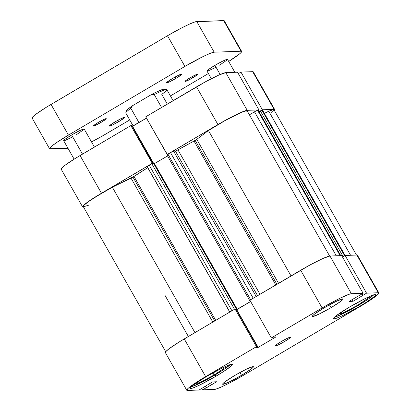 <?xml version="1.0" encoding="UTF-8"?>
<svg xmlns="http://www.w3.org/2000/svg" width="411" height="411" viewBox="0 0 411 411"><rect width="100%" height="100%" fill="white"/><g stroke="black" fill="none" stroke-linecap="round" stroke-linejoin="round"><path stroke-width="0.62" d="M374.031 294.517L368.729 298.792L358.377 305.332A23.617 2.173 -29.6 0 1 334.426 317.205L342.856 313.732L358.377 305.332A23.617 2.173 -29.6 0 0 373.707 294.887M230.699 364.161L225.398 368.441L215.045 374.976A23.617 2.173 -29.6 0 1 191.094 386.849L199.525 383.381L215.045 374.976A23.617 2.173 -29.6 0 0 230.376 364.531M331.071 307.618L329.483 304.828L331.071 307.618L340.678 301.386L342.81 299.506L343.015 299.028L342.625 298.879L335.772 301.566L324.13 307.865A17.714 1.629 -29.6 0 1 343 298.992A17.714 1.629 -29.6 0 1 331.071 307.618A17.714 1.629 -29.6 0 1 312.201 316.491A17.714 1.629 -29.6 0 1 324.13 307.865L314.523 314.096L312.391 315.977L312.185 316.46L312.576 316.604L319.429 313.922L331.071 307.618M241.493 375.325L239.911 372.536L241.493 375.325L251.106 369.099L253.238 367.218L253.443 366.735L253.053 366.591L246.199 369.273L234.558 375.577A17.714 1.629 -29.6 0 1 253.428 366.704A17.714 1.629 -29.6 0 1 241.493 375.325A17.714 1.629 -29.6 0 1 222.628 384.198A17.714 1.629 -29.6 0 1 234.558 375.577L224.951 381.804L222.819 383.684L222.613 384.167L223.003 384.311L229.857 381.629L241.493 375.325M284.546 341.536L283.754 340.138L284.546 341.536L289.354 338.417L290.418 337.477L290.325 337.164L286.899 338.51L281.078 341.659A8.857 0.817 -29.6 0 1 290.515 337.22A8.857 0.817 -29.6 0 1 284.546 341.536A8.857 0.817 -29.6 0 1 275.113 345.97L278.725 344.685L284.546 341.536M359.25 306.601L358.49 305.265L359.25 306.601L366.792 301.951L374.308 296.547L375.675 294.79L375.14 294.589L371.744 295.581L365.718 298.278L349.71 306.945A24.352 2.24 -29.6 0 1 375.654 294.744A24.352 2.24 -29.6 0 1 359.25 306.601A24.352 2.24 -29.6 0 1 333.306 318.802A24.352 2.24 -29.6 0 1 349.71 306.945L336.496 315.509L333.568 318.099L333.285 318.756L333.819 318.957L337.215 317.965L343.242 315.268L359.25 306.601M215.919 376.25L215.159 374.909L215.919 376.25L223.461 371.595L230.977 366.191L232.343 364.434L231.809 364.233L228.413 365.23L222.387 367.927L206.379 376.589A24.352 2.24 -29.6 0 1 232.323 364.387A24.352 2.24 -29.6 0 1 215.919 376.25A24.352 2.24 -29.6 0 1 189.974 388.446A24.352 2.24 -29.6 0 1 206.379 376.589L193.165 385.158L190.236 387.743L189.954 388.405L190.488 388.606L193.884 387.609L199.91 384.912L215.919 376.25M357.467 255.277L356.856 255.046L378.269 292.745L366.545 293.166L345.132 255.467L356.856 255.046L345.132 255.467L342.507 257.014L345.132 255.467L366.545 293.166L378.269 292.745L378.885 292.976L377.313 295L368.657 301.222L359.969 306.575L243.518 375.253L229.374 383.083L221.298 387.008L215.765 389.176L202.515 389.905L216.623 381.768L212.518 381.917L199.078 390.029L186.743 390.219L188.315 388.195L190.442 386.479L205.654 376.615L256.443 346.663L257.281 346.632L255.832 347.49L258.17 347.408L275.951 336.922L273.613 337.005L272.159 337.863L271.322 337.893L249.903 300.194L300.693 270.243L322.111 307.942L271.322 337.893L326.858 305.198L340.539 297.96L349.864 294.019L363.113 293.29L349.006 301.422L353.111 301.278L366.545 293.166L353.111 301.278L352.14 299.573L353.111 301.278L349.006 301.422L363.113 293.29L351.39 293.711L329.976 256.012L322.918 258.488L310.218 264.859L249.903 300.194L271.322 337.893L272.159 337.863L273.613 337.005L275.951 336.922L258.17 347.408L236.757 309.709L236.315 309.724L250.653 301.515L236.757 309.709L258.17 347.408L255.832 347.49L257.281 346.632L235.868 308.938L235.03 308.969L179.705 341.654L169.029 348.78L165.648 351.759L165.325 352.52M341.7 255.591L329.976 256.012L341.7 255.591L363.113 293.29L341.7 255.591M378.865 292.925L357.447 255.226A28.046 2.579 150.4 0 0 356.856 255.046L378.269 292.745A28.046 2.579 -29.6 0 1 378.865 292.925A28.046 2.579 -29.6 0 1 359.969 306.575L243.518 375.253A28.046 2.579 -29.6 0 1 214.234 389.484L202.515 389.905L206.142 387.763L205.259 386.201L206.142 387.763L206.481 387.753L205.51 386.047L206.481 387.753L216.623 381.768L212.518 381.917L199.078 390.029L187.354 390.45A28.046 2.579 -29.6 0 1 186.764 390.27A28.046 2.579 -29.6 0 1 205.654 376.615L184.241 338.921L235.03 308.969L256.443 346.663L205.654 376.615L184.241 338.921A28.046 2.579 150.4 0 0 165.35 352.571L186.764 390.27M281.078 341.659L276.274 344.772L275.108 345.954A8.857 0.817 -29.6 0 1 281.078 341.659M202.515 389.905L201.703 388.482L202.515 389.905M351.39 293.711L329.976 256.012A28.046 2.579 150.4 0 0 300.693 270.243L322.111 307.942A28.046 2.579 -29.6 0 1 351.39 293.711M235.03 308.969L235.868 308.938L257.281 346.632L256.443 346.663L235.03 308.969M362.106 293.88L362.918 295.309L362.106 293.88M226.029 366.951L224.298 367.013L226.029 366.951L214.095 375.007L212.883 372.88L214.095 375.007L226.029 366.951M195.754 383.299L198.482 383.196L197.768 381.937L198.482 383.196L214.095 375.007L198.482 383.196L195.754 383.299M369.361 297.307L367.629 297.369L369.361 297.307L357.426 305.363L356.214 303.236L357.426 305.363L369.361 297.307M339.085 313.65L341.813 313.552L341.099 312.293L341.813 313.552L357.426 305.363L341.813 313.552L339.085 313.65M82.59 206.892A28.046 2.579 -29.6 0 1 101.481 193.237L80.068 155.538A28.046 2.579 150.4 0 0 61.177 169.193L82.59 206.892A28.046 2.579 -29.6 0 0 83.181 207.072L82.57 206.841L82.894 206.081L86.269 203.101L101.481 193.237L80.068 155.538L130.857 125.586L152.27 163.285L101.481 193.237L152.455 163.28L130.857 125.586L75.532 158.271L64.851 165.402L62.724 167.118L61.152 169.142M258.94 109.912L237.527 72.213L225.803 72.634L247.217 110.333L258.94 109.912L258.221 110.333L258.94 109.912L237.527 72.213L225.803 72.634L218.739 75.11L206.039 81.481L145.73 116.816L196.52 86.865L217.933 124.559L232.076 116.734L243.307 111.473L247.217 110.333L258.94 109.912M167.334 154.505L217.933 124.559L167.149 154.51L145.73 116.816L167.334 154.505M261.571 110.261L262.372 109.788L274.096 109.362L274.712 109.593L274.337 110.42A28.046 2.579 -29.6 0 0 274.687 109.542A28.046 2.579 -29.6 0 0 274.096 109.362L252.683 71.668L240.959 72.089L238.334 73.636L240.959 72.089L262.372 109.788L274.096 109.362L252.683 71.668L240.959 72.089L262.372 109.788L261.571 110.261M253.294 71.899L252.683 71.668A28.046 2.579 150.4 0 1 253.274 71.843L274.687 109.542M146.48 118.132L132.142 126.347L132.583 126.331L153.36 162.905L132.583 126.331L146.48 118.132M131.695 125.555L130.857 125.586L131.695 125.555L152.979 163.023L131.695 125.555M196.52 86.865L217.933 124.559A28.046 2.579 -29.6 0 1 247.217 110.333L225.803 72.634A28.046 2.579 150.4 0 0 196.52 86.865M173.108 100.669L166.871 89.685A23.617 2.173 150.4 0 0 154.259 94.597L161.569 107.471L154.259 94.597A23.617 2.173 -29.6 0 1 166.681 89.562A23.617 2.173 -29.6 0 1 161.77 94.33L167.313 104.086M164.621 89.783L164.796 89.069L162.628 89.413L155.81 92.357L151.222 94.684L132.481 105.735A22.137 2.034 150.4 0 0 126.347 110.8L125.792 112.789A23.617 2.173 -29.6 0 1 130.898 108.376L138.959 122.565L130.898 108.376A23.617 2.173 150.4 0 0 125.802 113.015L133.169 125.982M166.681 89.562L164.683 89.023A22.137 2.034 150.4 0 0 151.222 94.684L132.481 105.735L130.898 108.376L132.481 105.735L127.179 109.742L126.347 110.811L126.824 111.15M151.222 94.684L154.259 94.597L151.222 94.684M166.938 154.849L167.929 154.13L250.653 299.753L167.929 154.13L170.498 152.62L253.222 298.237L170.498 152.62A2.954 0.272 150.4 0 1 173.581 151.12L256.166 296.501L173.581 151.12L175.42 151.053L257.574 295.673L175.42 151.053A2.954 0.272 150.4 0 0 177.948 149.876L194.038 141.035L275.786 284.931L194.038 141.035A2.954 0.272 150.4 0 0 195.168 140.403L276.901 284.273L195.168 140.403A2.954 0.272 150.4 0 0 196.771 139.365L278.54 283.307L196.771 139.365L194.038 141.035A82.652 7.604 150.4 0 0 177.948 149.876L259.968 294.261L177.948 149.876L175.754 150.96L172.836 151.382L167.472 154.413L166.953 154.808L167.518 154.839L166.938 154.849L249.693 300.528L249.955 300.282M165.7 351.698L83.233 206.528A27.306 2.512 150.4 0 1 112.352 187.21L194.948 332.602L112.352 187.21L131.032 178.133A2.954 0.272 150.4 0 0 132.969 177.084L214.701 320.955L132.969 177.084A2.954 0.272 150.4 0 0 133.986 176.453L215.729 320.349L133.986 176.453L112.352 187.21L94.607 197.521L89.002 201.246L83.931 205.274L83.243 206.548L83.757 206.702L88.519 205.228M147.724 167.698L229.744 312.083L147.724 167.698A82.652 7.604 150.4 0 0 133.986 176.453L147.811 167.647M271.635 112.691L274.009 110.302L273.716 109.742L273.002 109.788L268.763 111.206L264.365 113.344L268.763 111.206L350.598 255.272L268.763 111.206A27.306 2.512 150.4 0 1 274.05 109.907L356.501 255.056M262.552 110.153L261.689 110.21L258.997 111.7L260.353 110.898L343.113 256.582L342.476 256.957L343.113 256.582L260.353 110.898L261.894 110.148L344.618 255.77L261.894 110.148L262.49 110.127L345.07 255.503L262.49 110.127A2.954 0.272 150.4 0 1 262.552 110.148L345.307 255.827M258.2 110.292L255.981 110.98L249.4 114.808L254.491 111.802L336.285 255.786L254.491 111.802A2.954 0.272 150.4 0 1 257.574 110.307L258.165 110.287L340.734 255.627L258.2 110.292L340.955 255.976M246.585 112.008L247.139 111.253L247.119 110.816L246.538 110.703L241.576 112.306L225.644 120.243L208.444 130.539L196.771 139.365L208.444 130.539L291.039 275.935L208.444 130.539A27.306 2.512 150.4 0 1 233.083 116.303A27.306 2.512 150.4 0 1 247.17 110.878L329.637 256.048M167.56 155.949L154.31 163.67L167.56 155.949M147.22 166.609A2.954 0.272 150.4 0 1 149.208 165.171L231.932 310.793L149.208 165.171L153.318 162.91L236.078 308.589L236.623 308.569L236.078 308.589L153.318 162.91L153.868 162.89L236.623 308.569L235.904 308.995L236.623 308.569L153.868 162.89L152.281 163.373L147.22 166.604L229.98 312.288M250.232 300.092L249.693 300.528M250.623 301.453L237.239 309.344L236.125 309.385L237.239 309.344L154.479 163.665L237.239 309.344L250.623 301.453M131.032 178.133L212.8 322.075L131.032 178.133M340.138 255.647L257.574 110.307L340.138 255.647M151.777 163.655L234.501 309.278L151.777 163.655M94.438 147.066L84.209 129.064A11.806 1.084 150.4 0 0 71.632 134.978L82.498 154.104L71.632 134.978L65.226 139.134L63.803 140.387L63.926 140.803M234.866 72.305L227.54 59.42A11.806 1.084 150.4 0 0 214.963 65.334L220.162 74.489L214.963 65.334L208.557 69.485L207.134 70.738L207.257 71.16M118.738 121.635A8.857 0.817 -29.6 0 1 109.305 126.069A8.857 0.817 -29.6 0 1 115.27 121.759L109.398 125.812L109.295 126.054L109.973 126.028L112.917 124.785L120.171 120.772L124.713 117.341L121.091 118.609L115.27 121.759A8.857 0.817 -29.6 0 1 124.703 117.32A8.857 0.817 -29.6 0 1 118.738 121.635L117.947 120.238L118.738 121.635M175.949 78.388A8.857 0.817 -29.6 0 1 166.517 82.822A8.857 0.817 -29.6 0 1 172.481 78.511L166.609 82.565L166.506 82.806L167.185 82.786L170.128 81.537L177.382 77.525L181.924 74.093L178.302 75.362L172.481 78.511A8.857 0.817 -29.6 0 1 181.914 74.078A8.857 0.817 -29.6 0 1 175.949 78.388L175.158 76.991L175.949 78.388M101.281 122.262A7.377 0.678 -29.6 0 1 93.42 125.961A7.377 0.678 -29.6 0 1 98.388 122.365L93.826 125.412L93.574 126.007L95.434 125.355L102.473 121.543L106.259 118.681L104.24 119.272L98.388 122.365A7.377 0.678 -29.6 0 1 106.254 118.671A7.377 0.678 -29.6 0 1 101.281 122.262L100.618 121.101L101.281 122.262M192.826 77.782A7.377 0.678 -29.6 0 1 184.965 81.476A7.377 0.678 -29.6 0 1 189.939 77.885L185.376 80.931L185.12 81.522L186.979 80.875L194.023 77.062L197.804 74.201L195.785 74.792L189.939 77.885A7.377 0.678 -29.6 0 1 197.799 74.186A7.377 0.678 -29.6 0 1 192.826 77.782L192.168 76.616L192.826 77.782M49.561 148.746A28.046 2.579 -29.6 0 1 68.452 135.096L51.031 104.425L167.483 35.747L184.904 66.418L68.452 135.096L51.031 104.425A28.046 2.579 150.4 0 0 32.135 118.075L49.561 148.746A28.046 2.579 -29.6 0 0 50.152 148.926L67.969 148.284L49.536 148.695L51.113 146.67L56.158 142.853L68.452 135.096L184.904 66.418L203.337 56.435L210.273 53.332L214.188 52.187L241.067 51.221L241.678 51.452L241.355 52.212L240.106 53.476L228.696 61.455A28.046 2.579 -29.6 0 0 241.658 51.401A28.046 2.579 -29.6 0 0 241.067 51.221L223.646 20.55L195.235 21.824L189.702 23.992L181.626 27.917L167.483 35.747L46.494 107.158L35.814 114.289L33.687 116L32.115 118.024M208.398 73.528L170.416 95.927L208.398 73.528M129.727 119.925L101.568 136.473L91.504 141.903A28.046 2.579 -29.6 0 0 106.315 133.729L129.727 119.925M219.587 65.169L227.417 59.759M227.55 59.441L226.651 59.472L222.721 61.131L214.963 65.334A11.806 1.084 150.4 0 0 207.01 71.082L211.331 78.691M207.899 71.026L215.58 67.435M76.256 134.813L84.085 129.403M84.219 129.085L83.32 129.116L79.39 130.775L71.632 134.978A11.806 1.084 150.4 0 0 63.679 140.726L74.134 159.139M64.568 140.675L72.249 137.079M224.257 20.781L196.766 21.516L214.188 52.187L241.067 51.221L223.646 20.55A28.046 2.579 150.4 0 1 224.236 20.73L241.658 51.401M167.483 35.747L184.904 66.418A28.046 2.579 -29.6 0 1 214.188 52.187L196.766 21.516A28.046 2.579 150.4 0 0 167.483 35.747M165.078 295.504L188.361 336.486M115.851 184.765L116.185 185.346"/></g></svg>
